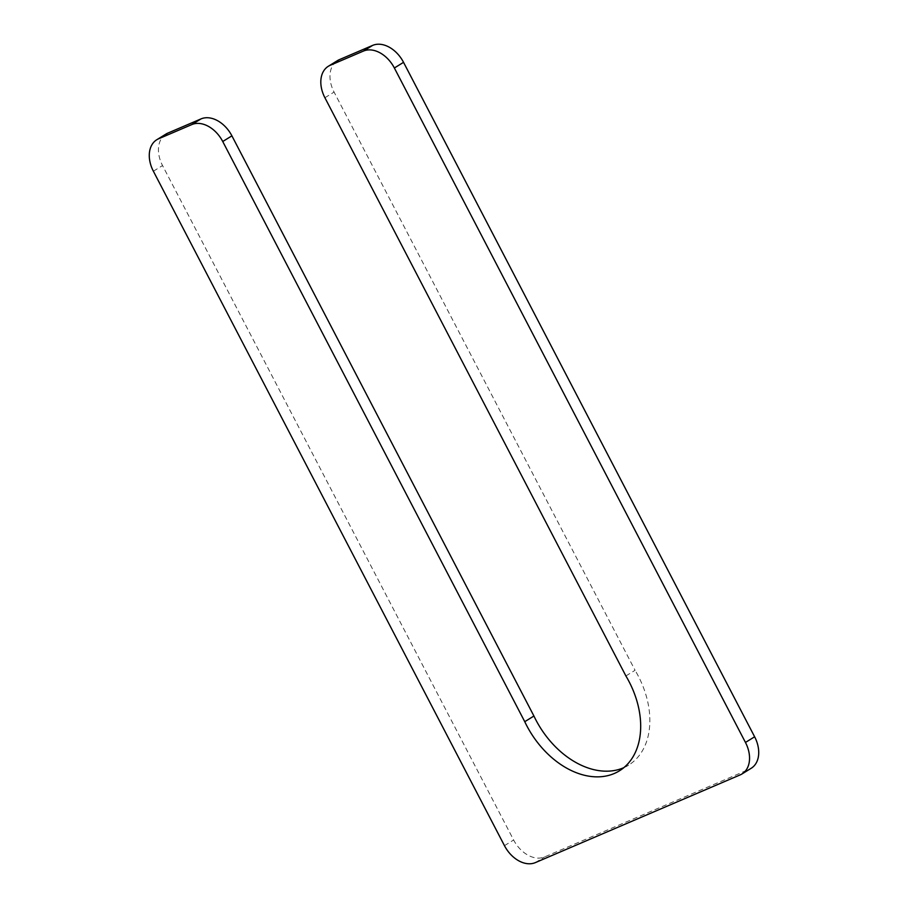 <?xml version="1.0" encoding="UTF-8"?>
<svg xmlns="http://www.w3.org/2000/svg" width="908" height="908" viewBox="0 0 908 908"><rect width="100%" height="100%" fill="white"/><g stroke="black" fill="none" stroke-linecap="round" stroke-linejoin="round"><path stroke-width="0.68" stroke-dasharray="4.54 3.41" d="M625.896 675.949L635.067 670.286L334.076 92.083A27.898 19.556 -121.7 0 1 337.481 60.609M623.796 767.669A79.041 55.399 -121.7 0 0 628.586 765.149A79.041 55.399 -121.7 0 0 635.067 670.286M165.948 134.078A27.898 19.556 -121.7 0 0 162.543 165.551L513.633 840.002A27.898 19.556 -121.7 0 0 544.55 856.936L749.406 769.201A27.898 19.556 -121.7 0 0 751.222 768.259M153.373 171.215L162.543 165.551M504.462 845.666L513.633 840.002M535.38 862.6L544.55 856.936M740.236 774.865L749.406 769.201M324.905 97.746L334.076 92.083M619.415 770.824L628.586 765.149"/><path stroke-width="1.36" d="M623.796 767.669A79.041 55.399 -121.7 0 1 533.927 716.015L524.756 721.69A79.041 55.399 -121.7 0 0 619.415 770.824A79.041 55.399 -121.7 0 0 625.896 675.949L324.905 97.746A27.898 19.556 -121.7 0 1 328.31 66.284L337.481 60.609A27.898 19.556 -121.7 0 1 339.308 59.667L372.62 45.4A27.898 19.556 -121.7 0 1 403.538 62.334L754.627 736.785A27.898 19.556 -121.7 0 1 751.222 768.259L742.052 773.922A27.898 19.556 -121.7 0 0 745.457 742.449L754.627 736.785M533.927 716.015L231.903 135.848A27.898 19.556 -121.7 0 0 200.986 118.914L167.764 133.136A27.898 19.556 -121.7 0 0 165.948 134.078L156.778 139.741A27.898 19.556 -121.7 0 0 153.373 171.215L504.462 845.666A27.898 19.556 -121.7 0 0 535.38 862.6L740.236 774.865A27.898 19.556 -121.7 0 0 742.052 773.922M524.756 721.69L222.732 141.512A27.898 19.556 -121.7 0 0 191.815 124.578L158.594 138.799A27.898 19.556 -121.7 0 0 156.778 139.741M328.31 66.284A27.898 19.556 -121.7 0 1 330.137 65.331L363.45 51.064A27.898 19.556 -121.7 0 1 394.367 67.998L745.457 742.449M222.732 141.512L231.903 135.848M191.815 124.578L200.986 118.914M158.594 138.799L167.764 133.136M394.367 67.998L403.538 62.334M363.45 51.064L372.62 45.4M330.137 65.331L339.308 59.667"/></g></svg>
